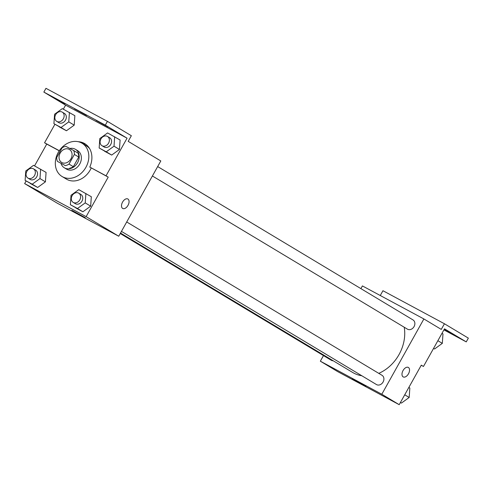 <?xml version="1.0" encoding="UTF-8"?>
<svg xmlns="http://www.w3.org/2000/svg" width="493" height="493" viewBox="0 0 493 493"><rect width="100%" height="100%" fill="white"/><g stroke="black" fill="none" stroke-linecap="round" stroke-linejoin="round"><path stroke-width="0.74" d="M60.171 153.064A7.549 6.107 121 0 1 69.439 149.49A7.549 6.107 121 0 1 70.782 159.103A7.549 6.107 121 0 1 61.668 162.431A7.549 6.107 121 0 1 60.171 153.064M57.404 161.365L65.286 165.605A10.248 8.289 121 0 0 69.002 164.089L74.394 154.432A10.248 8.289 121 0 0 73.703 150.55L65.816 146.31A10.248 8.289 121 0 0 62.1 147.826L56.707 157.483A10.248 8.289 121 0 0 57.404 161.365L65.286 165.605M69.636 168.218A10.248 8.289 121 0 0 73.346 166.702L78.744 157.045A10.248 8.289 121 0 0 78.048 153.163L73.703 150.55M61.064 163.565A10.784 8.72 -59 0 0 64.349 167.811A10.784 8.72 -59 0 0 77.376 163.06A10.784 8.72 -59 0 0 75.454 149.33A10.784 8.72 -59 0 0 75.158 149.163A10.784 8.72 -59 0 0 69.852 148.479M77.333 150.464A10.784 8.72 121 0 1 77.623 150.63A10.784 8.72 121 0 1 79.552 164.366A10.784 8.72 121 0 1 66.524 169.117L64.349 167.811M78.744 157.045L74.394 154.432M73.346 166.702L69.002 164.089M58.242 152.442A19.406 15.696 121 0 1 82.066 143.241A19.406 15.696 121 0 1 85.529 167.959A19.406 15.696 121 0 1 62.081 176.512A19.406 15.696 121 0 1 58.242 152.442M82.066 143.241L86.417 145.848A19.406 15.696 121 0 1 89.547 148.498M91.236 167.959A19.406 15.696 121 0 1 66.432 179.125L62.081 176.512M78.251 141.719A20.441 16.534 121 0 1 84.771 143.654A20.441 16.534 121 0 1 89.788 167.084L108.213 177.123L106.038 175.816L127.071 138.182L105.329 125.123L107.431 121.358L131.348 135.723L128.192 141.368L160.804 160.958L118.739 236.233L86.127 216.643L108.213 177.123M85.831 144.363A20.441 16.534 -59 0 0 81.961 143.173M34.559 165.876L46.736 144.085L59.24 150.809M26.117 180.98L24.65 183.606L86.127 216.643M25.125 180.383L37.659 187.463L45.418 181.843L46.077 172.408L33.542 165.328L25.784 170.948L25.125 180.383L32.224 184.197L39.982 178.577L40.636 169.142M70.37 204.7L82.904 211.78L90.663 206.16L91.322 196.725L78.788 189.645L71.029 195.265L70.37 204.7L77.469 208.514L85.227 202.894L85.887 193.459M46.736 144.085L44.561 142.779L54.908 124.273M63.344 109.169L65.6 105.145L43.852 92.086L45.96 88.321L107.431 121.358M118.739 236.233L57.262 203.19L24.65 183.606M85.351 217.733L71.898 210.351L85.351 217.733M122.658 208.428A5.392 3.168 -61.7 0 1 122.535 202.155A5.392 3.168 -61.7 0 1 127.841 198.975A5.392 3.168 -61.7 0 1 128.081 205.224A5.392 3.168 -61.7 0 1 122.739 208.471A5.392 3.168 -61.7 0 1 122.658 208.428M122.739 208.471A5.392 3.168 118.3 0 0 128.075 205.224A5.392 3.168 118.3 0 0 127.841 198.975M44.561 142.779L59.308 150.704M43.852 92.086L105.329 125.123M89.788 167.084L106.038 175.816M99.161 147.992L111.695 155.073L119.448 149.453L120.107 140.018L107.573 132.937L99.82 138.558L99.161 147.992L106.26 151.807L114.012 146.187L114.672 136.752M53.916 123.675L66.45 130.756L74.203 125.136L74.862 115.701L62.328 108.62L54.575 114.24L53.916 123.675L61.015 127.49L68.767 121.87L69.427 112.435M65.6 105.145L127.071 138.182M64.977 103.85L53.01 97.275L64.977 103.85M108.01 126.978L96.043 120.403L108.01 126.978M86.497 115.411L74.529 108.842L86.497 115.411M404.223 327.223A37.782 30.554 121 0 1 378.766 373.355M361.831 375.758A37.782 30.554 121 0 1 352.661 372.461L120.52 233.041M120.249 233.528L331.234 360.241A5.392 4.363 -59 0 0 333.169 360.759M157.674 166.566L412.992 319.914A5.392 4.363 121 0 1 413.954 326.779A5.392 4.363 121 0 1 407.44 329.158L152.411 175.983M126.707 221.967L382.032 375.315A5.392 4.363 121 0 1 382.993 382.18A5.392 4.363 121 0 1 376.479 384.558L121.444 231.383M323.476 355.582L320.339 361.19L381.816 394.234L423.888 318.959L362.41 285.922L360.901 288.627M320.339 361.19L337.736 371.642L399.207 404.679L421.293 365.159L423.469 366.465L444.507 328.831L466.249 341.889L468.35 338.124L444.433 323.759L441.278 329.404L423.888 318.959M444.433 323.759L382.956 290.722L380.276 295.523M365.818 386.185L352.372 378.797L365.818 386.185M399.207 404.679L381.816 394.234M403.132 376.874A5.392 3.168 -61.7 0 1 403.009 370.607A5.392 3.168 -61.7 0 1 408.315 367.421A5.392 3.168 -61.7 0 1 408.555 373.669A5.392 3.168 -61.7 0 1 403.212 376.917A5.392 3.168 -61.7 0 1 403.132 376.874M403.206 376.917A5.392 3.168 118.3 0 0 408.549 373.669A5.392 3.168 118.3 0 0 408.309 367.421M466.249 341.889L443.916 329.885M423.469 366.465L421.238 365.264M444.175 329.423L457.091 336.694L444.125 329.503M400.408 402.534L401.425 403.083L409.184 397.463L409.837 388.028L408.851 387.43M409.184 397.463L404.735 394.788M401.425 403.083L400.433 402.485M433.544 348.44L434.561 348.982L442.32 343.368L442.979 333.927L441.987 333.336M442.32 343.368L437.87 340.694M434.561 348.982L433.575 348.391M33.481 168.84L35.656 170.14A5.392 4.363 121 0 1 36.618 177.012A5.392 4.363 121 0 1 30.104 179.384L27.935 178.078A5.392 4.363 121 0 1 26.869 171.391A5.392 4.363 121 0 1 33.481 168.84A5.392 4.363 121 0 1 34.448 175.705A5.392 4.363 121 0 1 27.935 178.078M30.56 183.649L37.659 187.463L45.418 181.843L39.982 178.577M45.418 181.843L46.077 172.408M37.659 187.463L32.224 184.197M78.732 193.157L80.901 194.458A5.392 4.363 121 0 1 81.863 201.329A5.392 4.363 121 0 1 75.355 203.701L73.18 202.395A5.392 4.363 121 0 1 72.114 195.709A5.392 4.363 121 0 1 78.732 193.157A5.392 4.363 121 0 1 79.693 200.022A5.392 4.363 121 0 1 73.18 202.395M75.805 207.966L82.904 211.78L90.663 206.16L85.227 202.894M90.663 206.16L91.322 196.725M82.904 211.78L77.469 208.514M62.272 112.133L64.447 113.433A5.392 4.363 121 0 1 65.409 120.304A5.392 4.363 121 0 1 58.895 122.677L56.72 121.37A5.392 4.363 121 0 1 55.654 114.684A5.392 4.363 121 0 1 62.272 112.133A5.392 4.363 121 0 1 63.233 118.998A5.392 4.363 121 0 1 56.72 121.37M59.351 126.941L66.45 130.756L74.203 125.136L68.767 121.87M74.203 125.136L74.862 115.701M66.45 130.756L61.015 127.49M107.517 136.45L109.692 137.75A5.392 4.363 121 0 1 110.654 144.622A5.392 4.363 121 0 1 104.14 146.994L101.965 145.688A5.392 4.363 121 0 1 100.899 139.001A5.392 4.363 121 0 1 107.517 136.45A5.392 4.363 121 0 1 108.478 143.315A5.392 4.363 121 0 1 101.965 145.688M104.596 151.259L111.695 155.073L119.448 149.453L114.012 146.187M119.448 149.453L120.107 140.018M111.695 155.073L106.26 151.807M77.623 150.63L75.454 149.33"/></g></svg>
